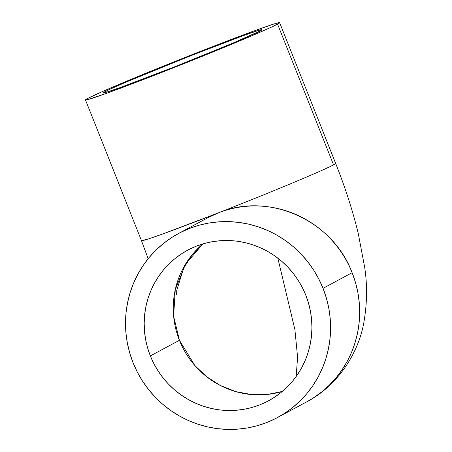 <?xml version="1.0" encoding="UTF-8"?>
<svg xmlns="http://www.w3.org/2000/svg" width="452" height="452" viewBox="0 0 452 452"><rect width="100%" height="100%" fill="white"/><g stroke="black" fill="none" stroke-linecap="round" stroke-linejoin="round"><path stroke-width="0.68" d="M296.167 376.51L297.586 357.148L294.902 329.604L277.827 258.12L294.902 329.604L297.586 357.148L296.167 376.51M202.908 243.905A85.468 83.417 -118.3 0 0 179.427 340.283L150.346 355.922A85.468 83.417 61.7 0 1 187.569 250.238A85.468 83.417 61.7 0 1 305.755 295.094L308.479 303.026L310.428 311.168L311.581 319.451L311.931 327.79L311.473 336.113L310.213 344.328L308.162 352.362L305.337 360.137L301.767 367.583L297.489 374.623L292.546 381.189L286.975 387.217L280.839 392.647L274.195 397.438L267.109 401.534L259.646 404.896L251.877 407.495L243.877 409.303L235.729 410.309L227.503 410.489L219.282 409.857L211.152 408.416L203.18 406.173L195.445 403.15L188.026 399.382L180.998 394.901L174.415 389.754L168.353 383.985L162.867 377.657L158.002 370.826L153.821 363.555L150.346 355.922L147.629 347.995L145.68 339.853L144.521 331.57L144.177 323.225L144.634 314.908L145.894 306.693L147.945 298.659L150.77 290.879L154.335 283.438L158.612 276.398L163.562 269.833L169.127 263.804L175.263 258.369L181.907 253.583L188.998 249.487L196.462 246.125L204.231 243.526L212.225 241.713L220.378 240.713L228.599 240.526L236.82 241.159L244.956 242.605L252.928 244.848L260.657 247.871L268.076 251.64L275.11 256.114L281.686 261.267L287.755 267.03L293.241 273.364L298.1 280.195L302.286 287.461L305.755 295.094A85.468 83.417 61.7 0 1 268.539 400.783A85.468 83.417 61.7 0 1 150.346 355.922L179.427 340.283L173.641 316.327L175.252 289.726L185.444 264.267L202.908 243.905M104.864 91.722A85.468 2.187 158.3 0 1 190.411 55.85A85.468 2.187 158.3 0 1 261.979 29.708A85.468 2.187 158.3 0 1 260.273 30.894L261.979 29.759L258.827 30.329L244.543 35.194L191.275 55.511L127.074 81.693L109.559 89.417L103.158 92.858L106.305 92.293L120.594 87.422L173.856 67.111L232.226 43.398L260.273 30.894A85.468 2.187 158.3 0 1 174.721 66.772A85.468 2.187 158.3 0 1 103.152 92.914A85.468 2.187 158.3 0 1 104.864 91.722L105.214 92.603L104.864 91.722M323.044 288.331A104.485 101.977 61.7 0 1 277.545 417.529A104.485 101.977 61.7 0 1 133.057 362.69A104.485 101.977 61.7 0 1 178.557 233.492A104.485 101.977 61.7 0 1 323.044 288.331L352.125 272.692L323.044 288.331L318.801 278.997L313.688 270.11L307.744 261.759L301.032 254.018L293.625 246.973L285.579 240.679L276.98 235.204L267.912 230.593L258.459 226.904L248.713 224.158L238.769 222.395L228.723 221.621L218.672 221.847L208.705 223.073L198.931 225.282L189.433 228.458L180.308 232.571L171.641 237.577L163.522 243.43L156.019 250.075L149.211 257.448L143.165 265.471L137.933 274.076L133.572 283.172L130.119 292.681L127.611 302.507L126.068 312.552L125.509 322.722L125.938 332.915L127.351 343.04L129.73 353.001L133.057 362.69L137.301 372.024L142.42 380.906L148.363 389.262L155.07 396.997L162.483 404.048L170.528 410.343L179.122 415.817L188.19 420.422L197.643 424.117L207.389 426.857L217.333 428.626L227.384 429.4L237.436 429.174L247.397 427.948L257.177 425.739L266.674 422.558L275.799 418.45L284.466 413.439L292.585 407.585L300.088 400.941L306.891 393.573L312.942 385.545L318.168 376.945L322.53 367.843L325.982 358.334L328.491 348.515L330.033 338.469L330.593 328.299L330.163 318.101L328.757 307.976L326.372 298.021L323.044 288.331M279.647 22.679A104.485 2.672 158.3 0 1 277.562 24.131A104.485 2.672 158.3 0 1 172.975 67.986A104.485 2.672 158.3 0 1 85.484 99.943A104.485 2.672 158.3 0 1 87.575 98.491A104.485 2.672 158.3 0 1 192.156 54.635A104.485 2.672 158.3 0 1 279.647 22.679L335.65 163.398L333.559 164.85L277.562 24.131L333.559 164.85C324.152 170.105 268.996 193.1 218.514 212.819A104.485 101.977 -118.3 0 0 207.637 217.847L218.514 212.819L162.799 233.955L148.442 238.938L141.487 240.667A104.485 2.672 -21.7 0 0 218.514 212.819A104.485 2.672 -21.7 0 0 333.559 164.85A104.485 2.672 -21.7 0 0 335.65 163.398C345.158 187.309 352.69 210.626 358.233 233.345L364.674 267.313C367.431 285.223 367.137 303.733 363.792 322.841C358.148 353.944 337.373 385.844 306.625 401.89A104.485 101.977 -118.3 0 0 352.125 272.692L355.453 282.381L357.837 292.337L359.244 302.461L359.673 312.66L359.114 322.83L357.572 332.875L355.063 342.695L351.611 352.204L347.249 361.301L342.017 369.906L335.972 377.934L329.163 385.302L321.666 391.946L313.541 397.8L306.625 401.89L277.545 417.529M218.514 212.819C268.737 191.614 332.796 220.316 352.125 272.692A104.485 101.977 -118.3 0 0 218.514 212.819M87.575 98.491L102.48 91.53L129.577 79.97L193.213 54.217L252.018 31.685L272.692 24.402L278.003 22.832L279.647 22.741L271.822 26.95L250.408 36.392L171.918 68.399L106.802 93.236L87.129 99.79L85.484 99.881L87.575 98.491M282.28 391.472L267.511 394.426L251.719 394.573L235.695 391.601L220.35 385.499L206.536 376.618L194.914 365.595L179.427 340.283A85.468 83.417 -118.3 0 0 282.28 391.472M148.149 258.747L141.487 240.667L85.484 99.943M178.557 233.492L207.637 217.847M202.965 243.888L191.908 255.29L183.614 268.239L176.805 290.167L176.562 294.354"/></g></svg>
